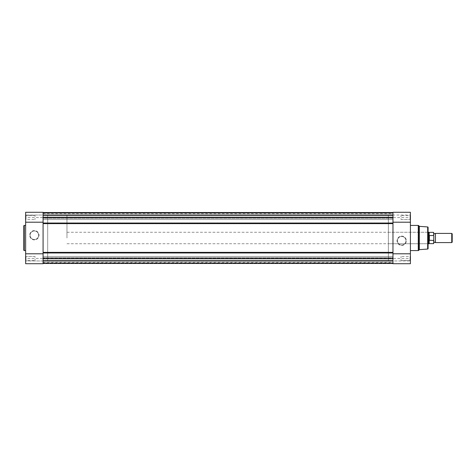 <?xml version="1.0" encoding="UTF-8"?>
<svg xmlns="http://www.w3.org/2000/svg" width="476" height="476" viewBox="0 0 476 476"><rect width="100%" height="100%" fill="white"/><g stroke="black" fill="none" stroke-linecap="round" stroke-linejoin="round"><path stroke-width="0.36" stroke-dasharray="2.38 1.78" d="M410.05 215.64L410.413 215.271L410.413 219.864L410.413 215.271L410.413 219.864L410.413 215.271L410.05 215.64L410.05 219.495L410.413 219.864L410.05 219.495L410.05 215.64L410.05 219.495L410.05 215.64L401 215.64L410.05 215.64M410.05 256.505L410.413 256.136L410.413 260.729L410.413 256.136L410.413 260.729L410.413 256.136L410.05 256.505L410.05 260.36L410.413 260.729L410.05 260.36L410.05 256.505L410.05 260.36L410.05 256.505L401 256.505L410.05 256.505M401.69 245.402A4.647 4.647 0 0 0 406.337 240.755A4.647 4.647 0 0 0 401.69 236.108A4.647 4.647 0 0 0 397.049 240.755A4.647 4.647 0 0 0 401.69 245.402M401.69 236.477A4.278 4.278 0 0 1 405.968 240.755A4.278 4.278 0 0 1 401.69 245.033A4.278 4.278 0 0 1 397.412 240.755A4.278 4.278 0 0 1 401.69 236.477A4.278 4.278 0 0 1 405.968 240.755A4.278 4.278 0 0 1 401.69 245.033A4.278 4.278 0 0 1 397.412 240.755A4.278 4.278 0 0 1 401.69 236.477M388.374 243.742L388.374 232.258L388.374 243.742L427.728 243.742L427.728 232.258L428.097 231.895L428.097 244.105L428.097 231.895M388.374 232.258L427.728 232.258L427.728 243.742L428.097 244.105M388.374 260.961L388.374 215.039L388.374 260.961L392.968 260.961L392.968 263.716L392.968 212.284M410.413 263.716L410.413 212.284M388.374 215.039L410.413 215.039L392.968 215.039L392.968 260.961L392.968 215.039L392.968 260.961L410.413 260.961L392.968 260.961L392.968 215.039L43.084 215.039L43.084 212.284L43.084 263.716L25.639 263.716L25.639 212.284M401 260.36L410.05 260.36L401 260.36L401 256.505L401 260.36M401 219.495L410.05 219.495L401 219.495L401 215.64L401 219.495M410.413 225.422L410.413 250.578L410.413 225.422M392.968 263.716L392.968 260.961L43.084 260.961L43.084 263.716L43.084 260.961L25.639 260.961L43.084 260.961L43.084 215.039L43.084 260.961L43.084 238L43.084 260.961L47.677 260.961L47.677 215.039L47.677 260.961L47.677 215.039L25.639 215.039L43.084 215.039L43.084 238L43.084 212.284M419.368 249.662L419.368 226.338M428.097 248.591L428.097 227.409M435.439 242.593L435.439 233.407M451.754 233.407L451.754 242.593M452.2 242.147L452.2 233.853M433.832 238L433.832 242.593L433.832 238M66.961 238L66.961 215.039L66.961 238M433.832 243.438L433.832 240.023L433.648 240.475L429.239 240.428L428.781 238L428.781 232.258M433.832 240.023L433.832 232.562M429.382 240.475L429.382 235.525L433.648 235.525L433.832 235.977M429.239 240.428L429.382 235.525M428.781 243.742L428.781 238L429.239 235.572M429.185 235.757L429.185 232.377M429.185 243.623L429.185 240.243M26.002 260.36L25.639 260.729L25.639 256.136L25.639 260.729L25.639 256.136L25.639 260.729L26.002 260.36L26.002 256.505L25.639 256.136L26.002 256.505L26.002 260.36L26.002 256.505L26.002 260.36L35.051 260.36L26.002 260.36M26.002 219.495L25.639 219.864L25.639 215.271L25.639 219.864L25.639 215.271L25.639 219.864L26.002 219.495L26.002 215.64L25.639 215.271L26.002 215.64L26.002 219.495L26.002 215.64L26.002 219.495L35.051 219.495L26.002 219.495M34.361 230.598A4.647 4.647 0 0 0 29.714 235.245A4.647 4.647 0 0 0 34.361 239.892A4.647 4.647 0 0 0 39.008 235.245A4.647 4.647 0 0 0 34.361 230.598M34.361 239.523A4.278 4.278 0 0 1 30.083 235.245A4.278 4.278 0 0 1 34.361 230.967A4.278 4.278 0 0 1 38.639 235.245A4.278 4.278 0 0 1 34.361 239.523A4.278 4.278 0 0 1 30.083 235.245A4.278 4.278 0 0 1 34.361 230.967A4.278 4.278 0 0 1 38.639 235.245A4.278 4.278 0 0 1 34.361 239.523M35.051 215.64L26.002 215.64L35.051 215.64L35.051 219.495L35.051 215.64M35.051 256.505L26.002 256.505L35.051 256.505L35.051 260.36L35.051 256.505M25.639 250.578L25.639 225.422L25.639 250.578M66.961 215.039L47.677 215.039L47.677 260.961L66.961 260.961M392.968 258.765L43.084 258.765L43.084 263.472L43.084 252.97L392.968 252.97L392.968 263.472L392.968 252.375L43.084 252.375L43.084 223.351L392.968 223.625L392.968 223.03L43.084 223.03L43.084 223.351L43.084 212.528L43.084 223.03M392.968 252.97L392.968 223.03M43.084 258.432L43.084 260.431L43.084 256.433L43.084 258.432L43.084 256.433L43.084 258.432L25.639 258.432M392.968 258.432L392.968 260.431L392.968 256.433L392.968 258.432L392.968 256.433L392.968 258.432L410.413 258.432M43.084 217.568L43.084 215.569L43.084 217.568L43.084 215.569L43.084 217.568L25.639 217.568M392.968 217.568L392.968 215.569L392.968 217.568L392.968 215.569L392.968 217.568L410.413 217.568M392.968 212.516L43.084 212.516L392.968 212.516L392.968 218.24L392.968 217.901L43.084 217.901L392.968 217.901L392.968 212.528L392.968 218.24L43.084 218.24L43.084 217.092L43.084 218.24L392.968 218.24L392.968 217.092L43.084 217.092L43.084 212.516L43.084 215.14L392.968 215.14L392.968 212.516L392.968 214.908L43.084 214.908L43.084 212.516L43.084 217.092L392.968 217.092L392.968 212.516L43.084 212.516M392.968 263.472L392.968 258.099L43.084 258.099L43.084 263.472L43.084 257.76L43.084 258.099L392.968 258.099L392.968 263.472L43.084 263.472M392.968 258.908L392.968 257.76L43.084 257.76L43.084 258.908L43.084 257.76L392.968 257.76L392.968 258.908L43.084 258.908L43.084 263.484L43.084 260.86L43.084 262.335L43.084 260.86L392.968 261.092L392.968 258.908L43.084 258.908L43.084 263.026L43.084 261.092L392.968 261.092L392.968 263.484L392.968 258.908M392.968 262.865L392.968 263.252L43.084 263.484L392.968 263.252L43.084 263.252L392.968 263.252L392.968 262.865L392.968 263.252L392.968 262.865L43.084 262.865L43.084 263.252L43.084 261.187L43.084 262.865L43.084 261.187L43.084 262.865L392.968 262.865L43.084 262.865L392.968 262.865L43.084 262.865L392.968 262.865L43.084 262.865L392.968 262.865L392.968 261.187L392.968 262.865M392.968 260.878L392.968 262.335L392.968 260.878L43.084 260.878L392.968 260.878M392.968 213.135L392.968 212.748L43.084 212.748L392.968 212.748L43.084 212.748L392.968 212.748L392.968 213.135L392.968 212.748L392.968 213.135L43.084 213.135L43.084 212.748L43.084 214.813L43.084 213.135L43.084 214.813L43.084 213.135L392.968 213.135L43.084 213.135L392.968 213.135L43.084 213.135L392.968 213.135L43.084 213.135L392.968 213.135L392.968 214.813L392.968 213.135M43.084 252.97L43.084 258.765M43.084 215.122L43.084 213.665L43.084 215.122L392.968 215.122L43.084 215.122M43.084 263.026L43.084 263.484L43.084 263.026L392.968 263.026L43.084 263.026M392.968 263.484L43.084 263.484L392.968 263.484M392.968 261.187L43.084 261.187L392.968 261.187M392.968 217.234L43.084 217.234M392.968 212.528L43.084 212.528M392.968 214.813L43.084 214.813L392.968 214.813M427.668 226.951L427.668 249.049M418.261 225.422L418.261 250.578M418.588 250.447L418.588 225.553M433.648 232.377L433.648 235.525M433.648 240.475L433.648 243.623M24.258 250.578L24.258 225.422M43.084 212.974L392.968 212.974L43.084 212.974M66.961 232.258L428.097 232.258M66.961 243.742L428.097 243.742M392.968 260.431L43.084 260.431L392.968 260.431M392.968 219.567L43.084 219.567L392.968 219.567M392.968 215.569L43.084 215.569L392.968 215.569M392.968 256.433L43.084 256.433L392.968 256.433M43.084 262.335L392.968 262.335M43.084 260.86L392.968 260.86L43.084 260.86M43.084 215.14L392.968 215.14L43.084 215.14M43.084 213.665L392.968 213.665"/><path stroke-width="0.71" d="M419.368 226.338L419.368 249.662L427.668 249.049A0.458 0.458 0 0 0 428.097 248.591L428.097 227.409A0.458 0.458 0 0 0 427.668 226.951L419.368 226.338L418.588 225.553A0.458 0.458 0 0 0 418.261 225.422L410.413 225.422M419.368 249.662L418.588 250.447A0.458 0.458 0 0 1 418.261 250.578L418.261 225.422M410.413 212.284L392.968 212.284L410.413 212.284L410.413 263.716L392.968 263.716L410.413 263.716M410.413 250.578L418.261 250.578M392.968 212.284L392.968 263.716M392.968 253.797L410.413 253.797M392.968 222.203L410.413 222.203M433.832 233.407L434.636 233.865L435.439 233.407L435.439 242.593L434.636 242.135L433.832 242.593M451.754 233.407L452.2 233.853L452.2 242.147L451.754 242.593L451.754 233.407L435.439 233.407M428.097 232.258L428.781 232.258L428.781 238L429.239 235.572L433.648 235.525L433.648 232.377L433.648 235.525M433.648 240.475L429.185 240.243L429.185 243.623L433.648 243.623L433.832 235.977M433.832 240.023L433.648 243.623M429.185 240.243L428.781 238L428.781 243.742L429.185 243.623M429.239 240.428L429.239 235.572M429.382 240.475L429.382 235.525M433.648 232.377L429.185 232.377L429.185 235.757M23.8 250.12L23.8 225.88A0.458 0.458 0 0 1 24.258 225.422L24.258 250.578A0.458 0.458 0 0 1 23.8 250.12L23.8 225.88M43.084 212.284L43.084 263.716L25.639 263.716L25.639 212.284L43.084 212.284L25.639 212.284M25.639 225.422L24.258 225.422M25.639 250.578L24.258 250.578M43.084 222.203L25.639 222.203M43.084 253.797L25.639 253.797M392.968 252.375L392.968 223.625L43.084 223.625L43.084 252.375L392.968 252.375M392.968 263.484L43.084 263.484L392.968 263.484M43.084 212.516L392.968 212.516M392.968 212.528L43.084 212.528M392.968 217.234L43.084 217.234M392.968 258.765L43.084 258.765M392.968 263.472L43.084 263.472M418.588 225.553L418.588 250.447M427.668 249.049L427.668 226.951M43.084 223.03L392.968 223.03M43.084 252.97L392.968 252.97M429.185 232.377L428.781 232.258M428.097 243.742L428.781 243.742M435.439 242.593L451.754 242.593"/></g></svg>
